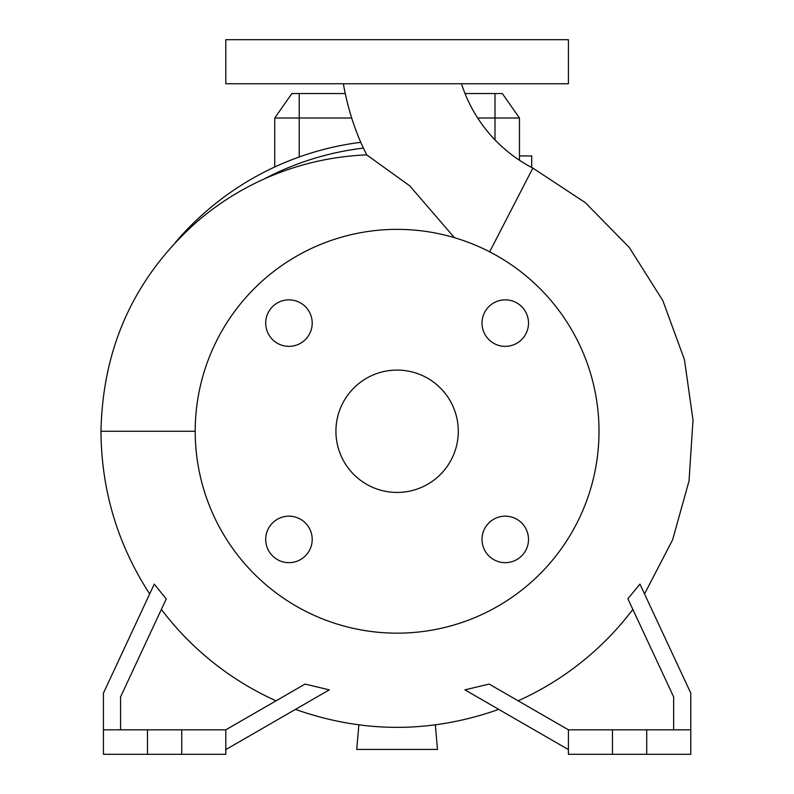 <?xml version="1.0" encoding="UTF-8"?>
<svg xmlns="http://www.w3.org/2000/svg" width="794" height="794" viewBox="0 0 794 794"><rect width="100%" height="100%" fill="white"/><g stroke="black" fill="none" stroke-linecap="round" stroke-linejoin="round"><path stroke-width="1.19" d="M343.365 83.747A259.489 259.489 0 0 0 361.33 143.664L363.404 148.101A285.155 285.155 0 0 0 264.144 178.997C239.222 190.193 216.494 204.743 195.949 222.628C134.355 277.86 102.694 347.405 100.987 431.261C101.354 490.235 117.581 544.466 149.679 593.942M454.406 237.664L409.833 185.915L366.729 154.88L363.404 148.101M461.493 83.747A144.468 144.468 0 0 0 532.853 168.09L489.66 251.827M482.008 539.414A23.244 23.244 0 0 0 505.262 562.668A23.244 23.244 0 0 0 528.506 539.414A23.244 23.244 0 0 0 505.262 516.169A23.244 23.244 0 0 0 482.008 539.414M265.702 539.414A23.244 23.244 0 0 0 288.956 562.668A23.244 23.244 0 0 0 312.201 539.414A23.244 23.244 0 0 0 288.956 516.169A23.244 23.244 0 0 0 265.702 539.414M265.702 323.108A23.244 23.244 0 0 0 288.956 346.353A23.244 23.244 0 0 0 312.201 323.108A23.244 23.244 0 0 0 288.956 299.854A23.244 23.244 0 0 0 265.702 323.108M482.008 323.108A23.244 23.244 0 0 0 505.262 346.353A23.244 23.244 0 0 0 528.506 323.108A23.244 23.244 0 0 0 505.262 299.854A23.244 23.244 0 0 0 482.008 323.108M599.004 431.261A201.894 201.894 0 0 0 397.109 229.367A201.894 201.894 0 0 0 195.205 431.261A201.894 201.894 0 0 0 397.109 633.165A201.894 201.894 0 0 0 599.004 431.261M335.922 431.261A61.178 61.178 0 0 0 397.109 492.439A61.178 61.178 0 0 0 458.287 431.261A61.178 61.178 0 0 0 397.109 370.083A61.178 61.178 0 0 0 335.922 431.261M166.244 598.964L154.264 584.106L103.438 693.122L103.438 754.3L225.794 754.3L225.794 729.825L181.747 729.825L181.747 754.3M103.438 729.825L181.747 729.825M690.78 729.825L568.415 729.825L568.415 754.3L690.78 754.3L690.78 693.122L639.944 584.106L627.885 598.775L673.649 696.914L673.649 729.825M397.109 83.747L568.415 83.747L568.415 39.7L225.794 39.7L225.794 83.747L397.109 83.747M477.68 118.008L519.465 118.008L519.465 160.249M351.692 118.008L274.744 118.008L274.744 166.988M646.723 729.825L646.723 754.3M612.462 729.825L612.462 754.3M518.154 700.804A295.477 295.477 0 0 0 632.838 609.405M568.415 729.825L489.154 684.071L464.927 689.857L568.415 749.605M295.457 709.389C363.225 733.338 430.983 733.338 498.751 709.389L498.662 709.34M120.569 729.825L120.569 696.914L166.333 598.775M147.486 729.825L147.486 754.3M276.064 700.804A295.477 295.477 0 0 1 161.371 609.405M225.794 749.605L329.292 689.857L305.055 684.071L225.794 729.825M360.744 142.315A291.219 291.219 0 0 0 175.027 242.865A291.219 291.219 0 0 1 360.744 142.315M366.729 154.88C330.919 156.378 296.728 164.418 264.144 178.997M274.744 118.008L291.884 93.543L345.241 93.543M465.026 93.543L502.334 93.543L519.465 118.008M435.34 724.902L437.484 749.407L356.724 749.407L358.868 724.902M531.702 167.494L531.702 155.942L519.465 155.942M299.219 93.543L299.219 156.984M494.999 93.543L494.999 139.883M195.205 431.261L100.987 431.261M644.529 593.942L672.637 539.751L689.023 480.956L693.013 420.046L684.428 359.603L662.841 300.608L629.305 247.49L585.317 202.649L532.853 168.09"/></g></svg>
